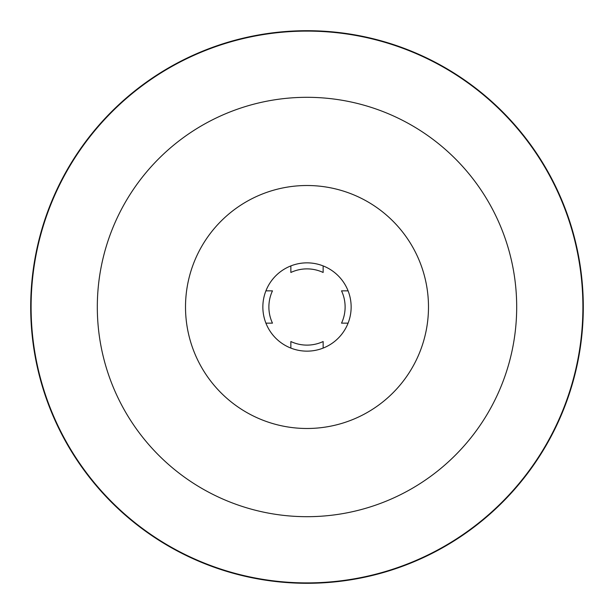 <?xml version="1.0" encoding="UTF-8"?>
<svg xmlns="http://www.w3.org/2000/svg" width="614" height="614" viewBox="0 0 614 614"><rect width="100%" height="100%" fill="white"/><g stroke="black" fill="none" stroke-linecap="round" stroke-linejoin="round"><path stroke-width="0.92" d="M307 31.099A275.901 275.901 0 0 1 582.901 307A275.901 275.901 0 0 1 307 582.901A275.901 275.901 0 0 1 31.099 307A275.901 275.901 0 0 1 307 31.099M307 185.512A121.488 121.488 0 0 1 428.488 307A121.488 121.488 0 0 1 307 428.488A121.488 121.488 0 0 1 185.512 307A121.488 121.488 0 0 1 307 185.512M307 262.853A44.147 44.147 0 0 1 351.147 307A44.147 44.147 0 0 1 307 351.147A44.147 44.147 0 0 1 262.853 307A44.147 44.147 0 0 1 307 262.853M272.47 290.859L265.916 290.859L272.47 290.859A38.122 38.122 0 0 0 272.47 323.141L265.916 323.141M341.53 323.141L348.084 323.141L341.53 323.141A38.122 38.122 0 0 0 341.53 290.859L348.084 290.859M323.141 348.084L323.141 341.53A38.122 38.122 0 0 1 290.859 341.53L290.859 348.084L290.859 341.53M290.859 265.916L290.859 272.47A38.122 38.122 0 0 1 323.141 272.47L323.141 265.916L323.141 272.47M583.3 307A276.3 276.3 0 0 0 307 30.7A276.3 276.3 0 0 0 30.7 307A276.3 276.3 0 0 0 307 583.3A276.3 276.3 0 0 0 583.3 307M307 97.311A209.689 209.689 0 0 1 516.689 307A209.689 209.689 0 0 1 307 516.689A209.689 209.689 0 0 1 97.311 307A209.689 209.689 0 0 1 307 97.311"/></g></svg>
